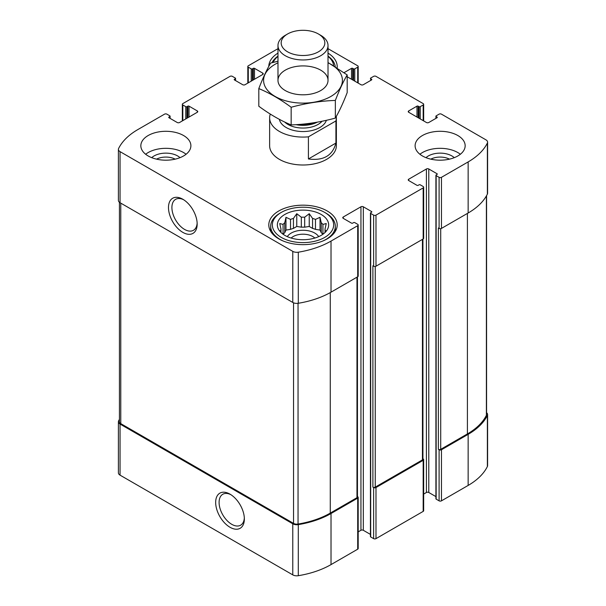 <?xml version="1.0" encoding="UTF-8"?>
<svg xmlns="http://www.w3.org/2000/svg" width="606" height="606" viewBox="0 0 606 606"><rect width="100%" height="100%" fill="white"/><g stroke="black" fill="none" stroke-linecap="round" stroke-linejoin="round"><path stroke-width="0.91" d="M322.854 234.287A22.104 12.764 180 0 0 321.248 232.696L321.248 222.728A22.104 12.764 180 0 1 322.93 224.409L322.93 234.234M312.56 228.394A22.104 12.764 180 0 1 315.476 229.363L315.476 219.395A22.104 12.764 180 0 0 312.56 218.425L312.56 228.394L309.234 226.47L304.682 227.174A22.104 12.764 180 0 0 301.318 227.174L296.766 226.47L293.44 228.394A22.104 12.764 180 0 0 290.524 229.363L285.971 230.068L284.752 232.696A22.104 12.764 180 0 0 283.146 234.287M312.56 218.425L309.234 213.706L304.682 217.206A22.104 12.764 180 0 0 301.318 217.206L301.318 227.174M304.682 217.206L304.682 227.174M301.318 217.206L296.766 213.706L293.44 218.425A22.104 12.764 180 0 0 290.524 219.395L290.524 229.363M293.44 218.425L293.44 228.394M290.524 219.395L285.971 217.304L284.752 222.728A22.104 12.764 180 0 0 283.07 224.409L283.07 234.234M284.752 222.728L284.752 232.696M280.752 232.287L279.745 230.734L280.957 230.901A22.104 12.764 180 0 1 280.896 229.932A22.104 12.764 180 0 1 280.957 228.954L280.957 232.492M325.248 232.287L326.255 230.734L325.043 230.901A22.104 12.764 180 0 0 325.104 229.932A22.104 12.764 180 0 0 325.043 228.954L325.043 232.492M430.813 159.151A13.862 7.999 180 0 1 449.455 159.151M156.545 159.151A13.862 7.999 180 0 1 175.187 159.151M119.427 419.352A75.492 43.587 0 0 0 118.624 420.882A5.628 3.25 0 0 0 118.405 421.776A5.628 3.25 0 0 0 120.056 424.071L292.774 523.789A5.628 3.25 0 0 0 298.296 524.622A75.492 43.587 0 0 0 331.02 513.517L357.707 498.109A1.667 0.962 0 0 0 358.191 497.428A1.667 0.962 0 0 0 357.707 496.746L357.457 496.602M118.405 421.776L118.405 472.854A5.628 3.25 0 0 0 120.056 475.149L292.774 574.874A5.628 3.25 0 0 0 298.296 575.7A75.492 43.587 0 0 0 331.02 564.603L357.707 549.188A1.667 0.962 0 0 0 358.191 548.506L358.191 497.428M230.007 527.273A20.286 11.711 -120 0 0 244.354 518.994A20.286 11.711 -120 0 0 230.007 494.148A20.286 11.711 -120 0 0 215.668 502.427A20.286 11.711 -120 0 0 230.007 527.273M358.191 531.879L360.949 530.288A1.667 0.962 0 0 1 363.312 530.288L363.312 206.782L371.569 211.547A0.833 0.485 0 0 1 371.569 212.229L370.683 212.744A0.833 0.485 0 0 0 370.44 213.085L370.44 536.59A0.833 0.485 0 0 0 370.683 536.931L373.629 538.636L373.629 487.55A1.667 0.962 0 0 0 375.993 487.55L423.177 460.31A1.667 0.962 0 0 0 423.662 459.628A1.667 0.962 0 0 0 423.177 458.947L422.927 458.803M373.629 538.636A1.667 0.962 0 0 0 375.993 538.636L423.177 511.388A1.667 0.962 0 0 0 423.662 510.707L423.662 459.628M423.662 494.079L426.419 492.489A1.667 0.962 0 0 1 428.783 492.489L428.783 168.983L437.04 173.748A0.833 0.485 0 0 1 437.04 174.43L436.153 174.945A0.833 0.485 0 0 0 435.911 175.285L435.911 498.791A0.833 0.485 0 0 0 436.153 499.132L439.1 500.836L439.1 449.758A1.667 0.962 0 0 0 441.463 449.758L468.15 434.343A75.492 43.587 0 0 0 487.375 415.458A5.628 3.25 0 0 0 487.595 414.565A5.628 3.25 0 0 0 486.573 412.701M439.1 500.836A1.667 0.962 0 0 0 441.463 500.836L468.15 485.429A75.492 43.587 0 0 0 487.375 466.537A5.628 3.25 0 0 0 487.595 465.65L487.595 414.565M418.163 117.731L418.163 106.156L419.049 106.664A0.833 0.485 0 0 0 420.231 106.664L423.177 104.967A1.667 0.962 0 0 0 423.662 104.285A1.667 0.962 0 0 0 423.177 103.603L375.993 76.356A1.667 0.962 0 0 0 373.629 76.356L370.683 78.06A0.833 0.485 0 0 0 370.683 78.742L371.569 79.257A0.833 0.485 0 0 1 371.569 79.931L363.312 84.704A1.667 0.962 0 0 1 360.949 84.704L347.193 76.757M344.064 72.659L351.51 68.357A0.833 0.485 0 0 1 352.692 68.357L353.578 68.864A0.833 0.485 0 0 0 354.76 68.864L357.707 67.168A1.667 0.962 0 0 0 358.191 66.486A1.667 0.962 0 0 0 357.707 65.804L328.02 48.669M277.98 48.76A75.492 43.587 0 0 0 274.98 50.396L248.293 65.804A1.667 0.962 0 0 0 247.809 66.486A1.667 0.962 0 0 0 248.293 67.168L251.24 68.864A0.833 0.485 0 0 0 252.422 68.864L253.308 68.357A0.833 0.485 0 0 1 254.49 68.357L262.746 73.121A1.667 0.962 0 0 1 263.231 73.803A1.667 0.962 0 0 1 262.746 74.485L245.051 84.704A1.667 0.962 0 0 1 242.688 84.704L234.431 79.931L234.431 79.257A0.833 0.485 0 0 0 234.431 79.931M234.431 79.257L235.317 78.742A0.833 0.485 0 0 0 235.317 78.06L232.371 76.356A1.667 0.962 0 0 0 230.007 76.356L182.823 103.603A1.667 0.962 0 0 0 182.338 104.285A1.667 0.962 0 0 0 182.823 104.967L185.769 106.664A0.833 0.485 0 0 0 186.951 106.664L187.837 106.156A0.833 0.485 0 0 1 189.019 106.156L197.276 110.921A1.667 0.962 0 0 1 197.761 111.602A1.667 0.962 0 0 1 197.276 112.284L179.581 122.503A1.667 0.962 0 0 1 177.217 122.503L168.96 117.731L168.96 117.049A0.833 0.485 0 0 0 168.96 117.731M168.96 117.049L169.847 116.541A0.833 0.485 0 0 0 169.847 115.86L166.9 114.155A1.667 0.962 0 0 0 164.537 114.155L137.85 129.57A75.492 43.587 0 0 0 118.624 148.455A5.628 3.25 0 0 0 118.405 149.349A5.628 3.25 0 0 0 120.056 151.644L292.774 251.361A5.628 3.25 0 0 0 298.296 252.194A75.492 43.587 0 0 0 331.02 241.09L357.707 225.682A1.667 0.962 0 0 0 358.191 225A1.667 0.962 0 0 0 357.707 224.318L354.76 222.614A0.833 0.485 0 0 0 353.578 222.614L352.692 223.129A0.833 0.485 0 0 1 351.51 223.129L343.254 218.357L343.254 217.001A1.667 0.962 0 0 0 342.769 217.683A1.667 0.962 0 0 0 343.254 218.357M118.405 149.349L118.405 200.427A5.628 3.25 0 0 0 120.056 202.722L120.056 151.644M182.823 232.371A20.286 11.711 -120 0 0 197.17 224.091A20.286 11.711 -120 0 0 182.823 199.245A20.286 11.711 -120 0 0 168.483 207.525A20.286 11.711 -120 0 0 182.823 232.371M358.191 225L358.191 276.078A1.667 0.962 0 0 1 357.707 276.76L331.02 292.168A75.492 43.587 0 0 1 298.296 303.273A5.628 3.25 0 0 1 292.774 302.447L120.056 202.722M343.254 217.001L360.949 206.782A1.667 0.962 0 0 1 363.312 206.782M363.312 530.288L370.44 534.409M370.44 213.085A0.833 0.485 0 0 0 370.683 213.426L373.629 215.122A1.667 0.962 0 0 0 375.993 215.122L423.177 187.883A1.667 0.962 0 0 0 423.662 187.201A1.667 0.962 0 0 0 423.177 186.519L420.231 184.815A0.833 0.485 0 0 0 419.049 184.815L418.163 185.33A0.833 0.485 0 0 1 416.981 185.33L408.724 180.558L408.724 179.202A1.667 0.962 0 0 0 408.239 179.884A1.667 0.962 0 0 0 408.724 180.558M423.662 187.201L423.662 238.279A1.667 0.962 0 0 1 423.177 238.961L375.993 266.208A1.667 0.962 0 0 1 373.629 266.208L372.895 265.776L372.895 487.126A1.667 0.962 0 0 0 375.25 487.126L422.443 459.886A1.667 0.962 0 0 0 422.927 459.204L422.927 239.105M373.629 487.55L372.895 487.126M408.724 179.202L426.419 168.983A1.667 0.962 0 0 1 428.783 168.983M428.783 492.489L435.911 496.609M435.911 175.285A0.833 0.485 0 0 0 436.153 175.626L439.1 177.323A1.667 0.962 0 0 0 441.463 177.323L468.15 161.916A75.492 43.587 0 0 0 487.375 143.031A5.628 3.25 0 0 0 487.595 142.137A5.628 3.25 0 0 0 485.944 139.842L441.463 114.155A1.667 0.962 0 0 0 439.1 114.155L436.153 115.86A0.833 0.485 0 0 0 436.153 116.541L437.04 117.049A0.833 0.485 0 0 1 437.04 117.731L428.783 122.503A1.667 0.962 0 0 1 426.419 122.503L408.724 112.284L408.724 110.921A1.667 0.962 0 0 0 408.239 111.602A1.667 0.962 0 0 0 408.724 112.284M487.595 142.137L487.595 193.216A5.628 3.25 0 0 1 487.375 194.109A75.492 43.587 0 0 1 468.15 213.001L441.463 228.409A1.667 0.962 0 0 1 439.1 228.409L438.365 227.985L438.365 449.326A1.667 0.962 0 0 0 440.721 449.326L467.415 433.919A74.652 43.102 0 0 0 486.391 415.307A4.59 2.651 0 0 0 486.573 414.58L486.573 195.64M439.1 449.758L438.365 449.326M408.724 110.921L416.981 106.156A0.833 0.485 0 0 1 418.163 106.156M422.443 155.962A25.02 14.446 0 0 0 449.713 159.09A25.02 14.446 0 0 0 465.158 145.743A25.02 14.446 0 0 0 457.825 135.524A25.02 14.446 0 0 0 430.555 132.396A25.02 14.446 0 0 0 415.11 145.743A25.02 14.446 0 0 0 422.443 155.962M148.175 155.962A25.02 14.446 0 0 0 175.445 159.09A25.02 14.446 0 0 0 190.89 145.743A25.02 14.446 0 0 0 183.557 135.524A25.02 14.446 0 0 0 156.287 132.396A25.02 14.446 0 0 0 140.842 145.743A25.02 14.446 0 0 0 148.175 155.962M328.02 53.108A34.201 19.748 180 0 1 337.201 66.569A34.201 19.748 180 0 1 337.118 67.955M268.799 66.372A34.201 19.748 180 0 1 277.98 53.108M327.179 210.956A34.201 19.748 180 0 1 337.201 224.917A34.201 19.748 180 0 1 303 244.657A34.201 19.748 180 0 1 268.799 224.917A34.201 19.748 180 0 1 289.91 206.676A34.201 19.748 180 0 1 327.179 210.956M335.921 120.942L308.416 136.827A33.368 19.263 180 0 1 279.404 131.441A33.368 19.263 180 0 1 269.632 117.822L269.632 145.743A33.368 19.263 0 0 0 279.404 159.363A33.368 19.263 0 0 0 315.771 163.537A33.368 19.263 0 0 0 336.368 145.743L336.368 117.822A33.368 19.263 180 0 1 335.921 120.942L335.921 143.077L308.416 158.961C323.43 160.938 332.596 155.644 335.921 143.077M119.427 202.29L119.427 421.761A4.59 2.651 0 0 0 120.776 423.632L293.539 523.379A4.59 2.651 0 0 0 298.046 524.054A74.652 43.102 0 0 0 330.278 513.093L356.972 497.685A1.667 0.962 0 0 0 357.457 497.003L357.457 276.904M183.709 199.783A17.862 10.31 -120 0 0 175.604 199.351A17.862 10.31 -120 0 0 172.869 213.66A17.862 10.31 -120 0 0 184.535 229.401A17.862 10.31 -120 0 0 193.465 230.288A17.862 10.31 -120 0 0 197.139 223.053M230.894 494.685A17.862 10.31 -120 0 0 222.788 494.254A17.862 10.31 -120 0 0 220.054 508.563A17.862 10.31 -120 0 0 231.727 524.304A17.862 10.31 -120 0 0 240.658 525.19A17.862 10.31 -120 0 0 244.324 517.956M321.135 214.441A25.649 14.809 180 0 1 326.414 230.962A25.649 14.809 180 0 1 303 239.726A25.649 14.809 180 0 1 279.586 230.962A25.649 14.809 180 0 1 288.456 212.721A25.649 14.809 180 0 1 321.135 214.441M325.854 213.085L324.68 212.403A30.656 17.695 180 0 1 324.672 237.431A30.656 17.695 180 0 1 281.328 237.431A30.656 17.695 180 0 1 281.32 212.403A30.656 17.695 180 0 1 324.68 212.403L325.854 213.085A32.323 18.665 180 0 1 335.323 226.28A32.323 18.665 180 0 1 323.142 240.87M325.043 228.954L326.255 223.538L322.93 224.409M321.248 222.728L320.029 217.304L315.476 219.395M283.07 224.409L279.745 223.538L280.957 228.954M287.305 236.628A16.68 9.635 180 0 1 314.794 233.09A16.68 9.635 180 0 1 318.695 236.628M321.248 232.696L320.029 230.068L315.476 229.363M291.153 238.052A13.862 7.999 180 0 1 312.802 236.545A13.862 7.999 180 0 1 314.847 238.052M282.858 240.87A32.323 18.665 180 0 1 270.677 226.28A32.323 18.665 180 0 1 280.146 213.085L281.32 212.403M328.02 56.35A30.656 17.695 180 0 1 333.626 65.774M273.208 62.395A30.656 17.695 180 0 1 277.98 56.35M328.02 56.123A32.323 18.665 180 0 1 335.262 66.781M271.965 62.721A32.323 18.665 180 0 1 277.98 56.123M145.652 154.257A25.02 14.446 180 0 1 183.557 152.553A25.02 14.446 180 0 1 186.087 154.257M151.72 157.658A16.68 9.635 180 0 1 177.664 155.962A16.68 9.635 180 0 1 180.012 157.658M419.913 154.257A25.02 14.446 180 0 1 457.825 152.553A25.02 14.446 180 0 1 460.348 154.257M425.988 157.658A16.68 9.635 180 0 1 451.932 155.962A16.68 9.635 180 0 1 454.28 157.658M285.971 230.068L285.971 217.304M296.766 226.47L296.766 213.706M309.234 226.47L309.234 213.706M320.029 230.068L320.029 217.304M269.632 117.822A33.368 19.263 180 0 1 270.079 114.693L270.693 114.337M336.277 116.45A33.368 19.263 180 0 1 336.368 117.822M308.416 136.827L308.416 158.961M287.57 51.813A21.824 12.597 180 0 1 287.57 33.989A21.824 12.597 180 0 1 318.43 33.989A21.824 12.597 180 0 1 318.43 51.813A21.824 12.597 180 0 1 287.57 51.813M318.43 33.989L320.695 35.3A25.02 14.446 180 0 1 328.02 45.511A25.02 14.446 180 0 1 312.575 58.858A25.02 14.446 180 0 1 285.305 55.729A25.02 14.446 180 0 1 277.98 45.511A25.02 14.446 180 0 1 285.305 35.3L287.57 33.989M328.02 62.782A39.413 22.755 180 0 1 330.868 96.452A39.413 22.755 180 0 1 273.806 95.65A39.413 22.755 180 0 1 277.98 62.782M320.695 90.574A25.02 14.446 180 0 1 285.305 90.574A25.02 14.446 180 0 1 285.305 70.144A25.02 14.446 180 0 1 320.695 70.144A25.02 14.446 180 0 1 320.695 90.574L320.695 90.574M277.98 61.221L270.647 63.069C266.701 69.811 262.754 78.31 258.807 88.582C269.45 92.968 280.237 99.195 291.16 107.262C305.886 103.217 320.619 100.937 335.353 100.422C339.299 90.15 343.246 81.651 347.193 74.909L328.02 62.554M347.193 74.909L347.193 92.566C343.246 102.838 339.299 111.345 335.353 118.079C320.619 122.124 305.886 124.404 291.16 124.919C280.51 120.533 269.731 114.307 258.807 106.239L258.807 88.582M335.353 100.422L335.353 118.079M291.16 107.262L291.16 124.919M120.056 475.149L120.056 424.071M292.774 574.874L292.774 523.789M298.296 575.7L298.296 524.622M331.02 564.603L331.02 513.517M357.707 549.188L357.707 498.109M375.993 538.636L375.993 487.55M423.177 511.388L423.177 460.31M441.463 500.836L441.463 449.758M468.15 485.429L468.15 434.343M487.375 466.537L487.375 415.458M370.683 80.447L370.683 78.742M371.569 79.931L371.569 79.257M351.51 79.257L351.51 68.357M352.692 79.931L352.692 68.357M353.578 80.447L353.578 68.864M354.76 81.128L354.76 68.864M357.707 82.833L357.707 67.168M248.293 82.833L248.293 67.168M251.24 81.128L251.24 68.864M252.422 80.447L252.422 68.864M253.308 79.931L253.308 68.357M254.49 79.257L254.49 68.357M262.746 74.485L262.746 73.121M235.317 80.447L235.317 78.742M182.823 120.632L182.823 104.967M185.769 118.927L185.769 106.664M186.951 118.246L186.951 106.664M187.837 117.731L187.837 106.156M189.019 117.049L189.019 106.156M197.276 112.284L197.276 110.921M169.847 118.246L169.847 116.541M292.774 302.447L292.774 251.361M298.296 303.273L298.296 252.194M331.02 292.168L331.02 241.09M357.707 276.76L357.707 225.682M360.949 530.288L360.949 206.782M371.569 212.229L371.569 211.547M370.683 536.931L370.683 213.426M373.629 266.208L373.629 215.122M375.993 266.208L375.993 215.122M423.177 238.961L423.177 187.883M426.419 492.489L426.419 168.983M437.04 174.43L437.04 173.748M436.153 499.132L436.153 175.626M439.1 228.409L439.1 177.323M441.463 228.409L441.463 177.323M468.15 213.001L468.15 161.916M487.375 194.109L487.375 143.031M436.153 118.246L436.153 116.541M437.04 117.731L437.04 117.049M416.981 117.049L416.981 106.156M419.049 118.246L419.049 106.664M420.231 118.927L420.231 106.664M423.177 120.632L423.177 104.967M440.721 449.326L440.721 228.651M467.415 433.919L467.415 213.426M486.391 415.307L486.391 195.95M375.25 487.126L375.25 266.451M422.443 459.886L422.443 239.385M120.776 423.632L120.776 203.139M293.539 523.379L293.539 302.811M298.046 524.054L298.046 303.311M330.278 513.093L330.278 292.592M356.972 497.685L356.972 277.184M326.376 120.314A23.77 13.726 180 0 1 310.052 130.926A23.77 13.726 180 0 1 286.191 127.525A23.77 13.726 180 0 1 279.374 119.352M315.234 122.526A21.422 12.37 180 0 1 298.69 124.488M317.286 122.17A21.271 12.279 180 0 1 296.008 124.669M322.036 121.253A21.271 12.279 180 0 1 287.956 124.457A21.271 12.279 180 0 1 284.676 122.011M358.191 83.113L358.191 66.486M247.809 83.113L247.809 66.486M235.56 80.583L235.56 78.401M182.338 120.912L182.338 104.285M170.089 118.382L170.089 116.2M435.911 118.382L435.911 116.2M423.662 120.912L423.662 104.285M270.677 226.28L270.677 231.363M335.323 226.28L335.323 231.363M277.98 45.511L277.98 80.363M328.02 45.511L328.02 80.363"/></g></svg>
